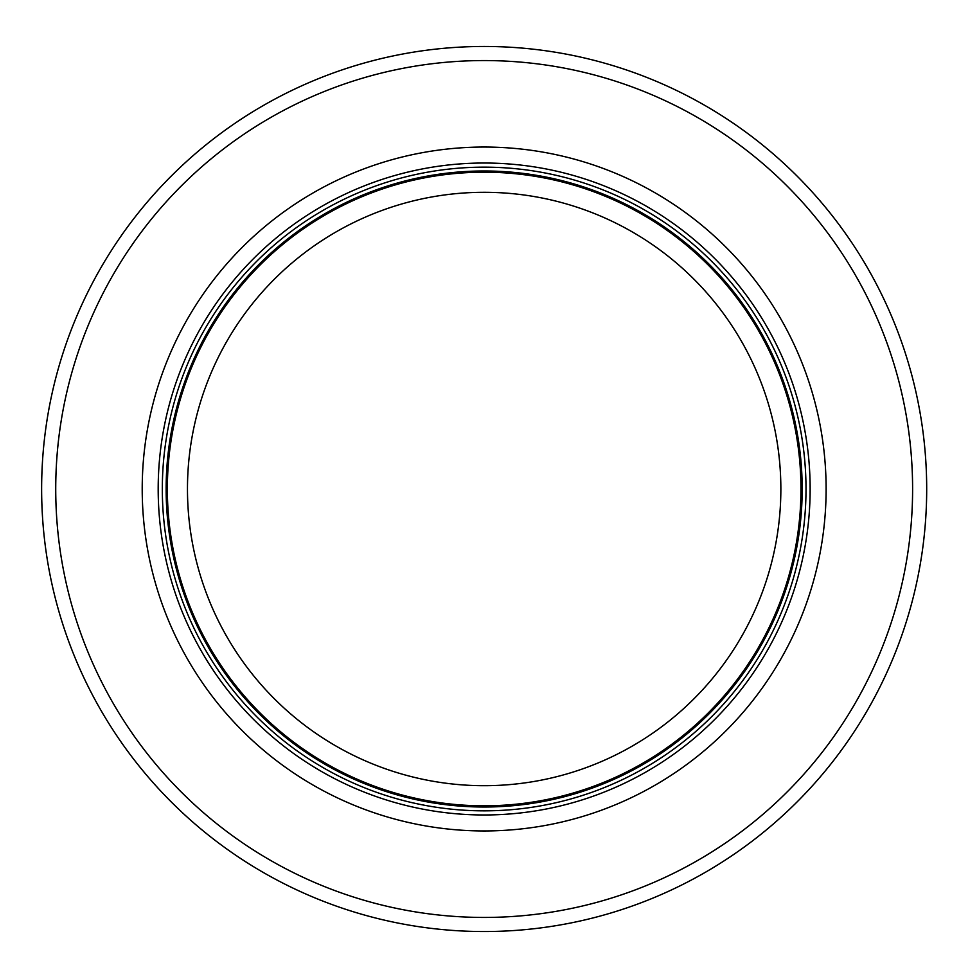 <?xml version="1.0" encoding="UTF-8"?>
<svg xmlns="http://www.w3.org/2000/svg" width="978" height="978" viewBox="0 0 978 978"><rect width="100%" height="100%" fill="white"/><g stroke="black" fill="none" stroke-linecap="round" stroke-linejoin="round"><path stroke-width="1.47" d="M800.97 489A316.811 316.811 0 0 0 325.76 214.634A316.811 316.811 0 0 0 325.76 763.366A316.811 316.811 0 0 0 800.97 489A316.811 316.811 0 0 0 325.76 214.634A316.811 316.811 0 0 0 325.76 763.366A316.811 316.811 0 0 0 800.97 489A316.811 316.811 0 0 0 325.76 214.634A316.811 316.811 0 0 0 325.76 763.366A316.811 316.811 0 0 0 800.97 489M806.006 489A321.835 321.835 0 0 0 323.241 210.282A321.835 321.835 0 0 0 323.241 767.718A321.835 321.835 0 0 0 806.006 489M826.117 489A341.945 341.945 0 0 0 313.192 192.862A341.945 341.945 0 0 0 313.192 785.138A341.945 341.945 0 0 0 826.117 489M926.692 489A442.521 442.521 0 0 0 262.899 105.758A442.521 442.521 0 0 0 262.899 872.242A442.521 442.521 0 0 0 926.692 489M780.86 489A296.689 296.689 0 0 1 335.821 745.945A296.689 296.689 0 0 1 335.821 232.055A296.689 296.689 0 0 1 780.86 489M802.18 489A318.021 318.021 0 0 0 325.161 213.583A318.021 318.021 0 0 0 325.161 764.417A318.021 318.021 0 0 0 802.18 489M810.139 489A325.967 325.967 0 0 0 321.175 206.7A325.967 325.967 0 0 0 321.175 771.3A325.967 325.967 0 0 0 810.139 489M912.608 489A428.45 428.45 0 0 0 269.94 117.959A428.45 428.45 0 0 0 269.94 860.041A428.45 428.45 0 0 0 912.608 489"/></g></svg>
